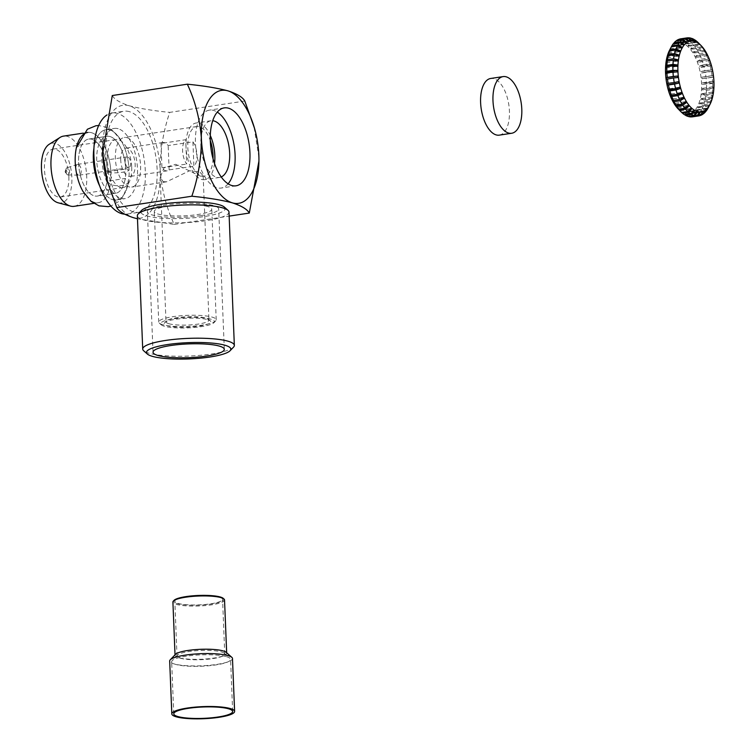 <?xml version="1.0" encoding="UTF-8"?>
<svg xmlns="http://www.w3.org/2000/svg" width="756" height="756" viewBox="0 0 756 756"><rect width="100%" height="100%" fill="white"/><g stroke="black" fill="none" stroke-linecap="round" stroke-linejoin="round"><path stroke-width="0.57" stroke-dasharray="3.78 2.83" d="M233.519 347.155A45.851 8.845 -2.3 0 1 211.585 353.978A45.851 8.845 -2.3 0 1 143.678 350.765M224.324 207.059A42.213 8.146 -2.3 0 1 204.252 216.537A42.213 8.146 -2.3 0 1 158.628 217.908A42.213 8.146 -2.3 0 1 141.608 210.385M137.356 215.725A45.851 8.845 177.7 0 0 206.227 220.648A45.851 8.845 177.7 0 0 228.992 212.049M200.964 215.573A35.664 6.88 -2.3 0 1 147.392 211.756A35.664 6.88 -2.3 0 1 165.101 205.065A35.664 6.88 -2.3 0 1 218.664 208.892A35.664 6.88 -2.3 0 1 200.964 215.573M107.569 171.81L125.704 169.07L129.068 170.053A12.89 2.485 -2.3 0 1 110.924 172.793L107.569 171.81A28.822 14.043 -98.6 0 0 88.764 139.057A28.822 14.043 81.4 0 0 78.794 166.481A28.822 14.043 81.4 0 0 94.207 195.823A28.822 14.043 81.4 0 0 97.382 196.069A28.822 14.043 -98.6 0 1 78.577 163.315A28.822 14.043 -98.6 0 1 88.764 139.057L106.908 136.316A28.822 14.043 -98.6 0 1 125.704 169.07M96.721 160.574A28.822 14.043 -98.6 0 1 106.908 136.316A28.822 14.043 81.4 0 0 96.938 163.74A28.822 14.043 81.4 0 0 112.351 193.082A28.822 14.043 81.4 0 0 115.526 193.319A28.822 14.043 -98.6 0 1 96.721 160.574M128.473 181.638A12.89 6.095 8.8 0 1 110.329 184.388L107.087 181.223L125.222 178.482L128.473 181.638A35.504 17.293 -98.6 0 1 127.915 184.606A35.504 17.293 -98.6 0 1 99.679 185.948A35.504 17.293 81.4 0 0 112.616 199.631A35.504 17.293 81.4 0 0 116.518 199.924A35.504 17.293 81.4 0 0 128.804 166.15A35.504 17.293 81.4 0 0 109.818 130.013A35.504 17.293 81.4 0 0 105.906 129.711A35.504 17.293 81.4 0 0 93.952 148.044A35.504 17.293 -98.6 0 1 121.319 140.985A35.504 17.293 -98.6 0 1 129.068 170.053M110.329 184.388A35.504 17.293 -98.6 0 1 82.971 191.4M76.375 147.779A35.504 17.293 -98.6 0 1 95.672 134.785A35.504 17.293 -98.6 0 1 110.924 172.793M125.222 178.482A28.822 14.043 -98.6 0 1 115.526 193.319A28.822 14.043 81.4 0 0 125.496 165.904A28.822 14.043 81.4 0 0 110.074 136.562A28.822 14.043 81.4 0 0 106.908 136.316L88.764 139.057A28.822 14.043 81.4 0 1 91.939 139.302A28.822 14.043 81.4 0 1 107.352 168.645A28.822 14.043 81.4 0 1 97.382 196.069L115.526 193.319L97.382 196.069A28.822 14.043 -98.6 0 0 107.087 181.223M499.3 135.135A28.652 13.958 81.4 0 0 509.421 111.028A28.652 13.958 81.4 0 0 490.729 78.463M708.4 107.437A39.444 19.221 81.4 0 0 709.544 104.867L703.458 105.793L699.517 104.073L699.914 102.996L703.855 104.715A39.444 19.221 81.4 0 0 704.923 101.172L700.878 99.811L701.171 98.582L705.216 99.943L711.311 99.027A39.444 19.221 81.4 0 0 712.039 95.058L705.953 95.974L701.823 95.02L702.003 93.668L706.132 94.623A39.444 19.221 81.4 0 0 706.501 90.333L702.333 89.822L702.4 88.376L706.558 88.896L712.643 87.97A39.444 19.221 81.4 0 0 712.643 83.462L713.721 81.865L713.683 81.128L712.587 81.969A39.444 19.221 81.4 0 0 712.218 77.348L702.012 78.69L701.833 77.178L705.953 76.762A39.444 19.221 81.4 0 0 705.225 72.151L701.181 73.039L700.888 71.555L704.932 70.658A39.444 19.221 81.4 0 0 703.864 66.169L699.924 67.52L699.527 66.084L703.458 64.733A39.444 19.221 81.4 0 0 702.078 60.471L698.279 62.257L697.779 60.915L701.577 59.129A39.444 19.221 81.4 0 0 699.914 55.197L696.285 57.39L695.709 56.18L699.328 53.988A39.444 19.221 81.4 0 0 697.429 50.491L693.999 53.033L693.337 51.975L696.767 49.433A39.444 19.221 81.4 0 0 694.669 46.447L691.457 49.301L690.748 48.431L693.961 45.577A39.444 19.221 81.4 0 0 691.721 43.187L688.735 46.286L687.988 45.606L690.975 42.506A39.444 19.221 81.4 0 0 688.65 40.767L685.9 44.046L685.134 43.593L687.884 40.314A39.444 19.221 81.4 0 0 685.531 39.274L683.018 42.657L682.252 42.43L684.766 39.047A39.444 19.221 81.4 0 0 682.441 38.717L680.164 42.138L679.417 42.147L681.695 38.736A39.444 19.221 81.4 0 0 680.806 38.821M705.953 76.762L713.173 75.468L713.352 76.98L712.218 77.348M712.039 75.846A39.444 19.221 81.4 0 0 711.311 71.225L705.225 72.151M704.932 70.658L712.228 69.835L712.521 71.329L711.311 71.225M711.018 69.741A39.444 19.221 81.4 0 0 709.95 65.243L703.864 66.169M703.458 64.733L709.553 63.816L710.867 64.373L711.273 65.8L709.95 65.243M709.553 63.816A39.444 19.221 81.4 0 0 708.164 59.544L702.078 60.471M701.577 59.129L707.663 58.212L709.128 59.204L709.629 60.546L708.164 59.544M707.663 58.212A39.444 19.221 81.4 0 0 706 54.281L699.914 55.197M699.328 53.988L705.414 53.071L707.635 55.679L706 54.281M705.414 53.071A39.444 19.221 81.4 0 0 703.515 49.565L697.429 50.491M696.767 49.433L702.863 48.507L705.339 51.323L703.515 49.565M702.863 48.507A39.444 19.221 81.4 0 0 700.755 45.53L694.669 46.447M693.961 45.577L700.047 44.651L702.797 47.59L700.755 45.53M700.047 44.651A39.444 19.221 81.4 0 0 698.497 42.931M678.378 109.138A35.806 17.445 81.4 0 0 701.559 83.576A35.806 17.445 81.4 0 0 688.896 47.619A35.806 17.445 81.4 0 0 669.495 50.368M671.366 46.815L669.873 49.65L671.328 46.825M674.078 42.78L671.867 46.551L673.492 43.479M676.639 40.493L674.815 43.753L675.987 40.975M679.446 39.132L677.404 42.506L676.696 42.752L678.737 39.378M712.643 83.462L702.4 84.332L702.343 82.839L706.501 82.886A39.444 19.221 81.4 0 0 706.132 78.274M706.501 82.886L712.587 81.969M706.132 94.623L712.218 93.706A39.444 19.221 81.4 0 0 712.587 89.416L706.501 90.333M706.558 88.896A39.444 19.221 81.4 0 0 706.558 84.379M690.975 42.506L697.06 41.589M694.471 39.888L688.65 40.767M687.884 40.314L693.97 39.397M691.164 38.424L685.531 39.274M697.741 42.279L691.721 43.187M681.695 38.736L687.78 37.809M687.875 37.895L682.441 38.717M684.766 39.047L690.852 38.131M700.037 115.592L693.951 116.518L690.729 113.939L691.447 113.683L694.66 116.273L700.132 115.441M694.66 116.273A39.444 19.221 81.4 0 0 696.758 115.148L693.328 112.682L693.98 112.209L697.41 114.676L703.08 113.816M702.844 114.232L696.758 115.148M697.41 114.676A39.444 19.221 81.4 0 0 699.319 112.871L695.69 110.584L696.276 109.894L699.905 112.171L705.754 111.293M705.405 111.945L699.319 112.871M692.59 116.821A39.444 19.221 81.4 0 0 693.951 116.518M703.855 104.715L709.941 103.799A39.444 19.221 81.4 0 0 711.009 100.246L704.923 101.172M705.216 99.943A39.444 19.221 81.4 0 0 705.953 95.974M699.905 112.171A39.444 19.221 81.4 0 0 701.568 109.724L697.769 107.692L698.27 106.794L702.069 108.826L708.117 107.91M707.654 108.798L701.568 109.724M702.069 108.826A39.444 19.221 81.4 0 0 703.458 105.793M690.965 116.925L687.979 114.307L691.712 116.915M687.865 116.377L685.125 113.787L688.631 116.604M684.747 114.874L682.243 112.398L685.512 115.328M681.676 112.464L679.408 110.159L681.742 112.455M709.941 103.799L709.544 104.867M711.311 99.027L712.521 96.872L712.228 98.1L711.009 100.246M712.218 93.706L713.352 91.958L712.039 95.058M712.643 87.97L713.74 86.666L713.683 88.102L712.587 89.416M665.8 73.606L677.149 71.886M666.31 79.257L677.659 77.547M668.219 53.449L679.568 51.729M677.839 50.983L668.805 52.344M666.972 57.862L678.312 56.142M675.883 55.33L667.699 56.568M671.867 46.551L683.207 44.84M682.432 44.349L672.443 45.851M669.873 49.65L681.213 47.93M680.013 47.297L670.364 48.753M665.743 68.059L677.083 66.348M666.13 62.767L677.48 61.056M674.021 60.253L667.085 61.302M677.537 107.995L686.694 106.615M688.026 105.424L676.686 107.135M675.184 104.404L683.537 103.147M685.494 101.691L674.144 103.402M683.008 112.852L693.035 111.33M693.583 110.678L682.243 112.398M680.154 110.839L689.859 109.365M690.748 108.448L679.408 110.159M679.559 87.214L668.219 88.924M678.312 81.686L666.962 83.406M673.142 100.161L680.324 99.074M683.197 97.335L671.857 99.055M681.203 92.468L669.863 94.188M698.27 106.794L709.619 105.084M709.119 105.972L697.769 107.692M696.276 109.894L707.625 108.174M707.04 108.873L695.69 110.584M701.171 98.582L712.521 96.872M712.228 98.1L700.878 99.811M699.914 102.996L711.264 101.276M710.857 102.353L699.517 104.073M685.89 114.014L696.182 112.455M696.465 112.077L685.125 113.787M688.725 114.298L699.243 112.701M699.319 112.587L687.979 114.307M693.98 112.209L705.329 110.489M704.668 110.971L693.328 112.682M691.447 113.683L702.787 111.973M702.078 112.219L690.729 113.939M682.252 42.43L693.602 40.711M694.367 40.937L683.018 42.657M679.417 42.147L690.767 40.437M691.513 40.418L680.164 42.138M674.163 44.235L685.503 42.516M685.068 42.204L674.815 43.753M676.696 42.752L688.045 41.041M687.894 40.918L677.404 42.506M690.748 48.431L702.088 46.711M702.797 47.59L691.457 49.301M693.337 51.975L704.687 50.265M705.339 51.323L693.999 53.033M685.134 43.593L696.484 41.882M697.249 42.336L685.9 44.046M687.988 45.606L699.338 43.895M700.084 44.566L688.735 46.286M702.4 88.376L713.74 86.666M713.683 88.102L702.333 89.822M702.003 93.668L713.352 91.958M713.173 93.309L701.823 95.02M702.343 82.839L713.683 81.128M713.74 82.612L702.4 84.332M701.833 77.178L713.173 75.468M713.352 76.98L702.012 78.69M697.779 60.915L709.128 59.204M709.629 60.546L698.279 62.257M695.709 56.18L707.049 54.46M707.635 55.679L696.285 57.39M700.888 71.555L712.228 69.835M712.521 71.329L701.181 73.039M699.527 66.084L710.867 64.373M711.273 65.8L699.924 67.52M226.564 656.709A29.475 5.689 -2.3 0 1 229.947 658.278A29.475 5.689 -2.3 0 1 230.571 659.374A29.475 5.689 -2.3 0 1 208.902 665.743A29.475 5.689 -2.3 0 1 175.657 664.401A29.475 5.689 -2.3 0 1 171.659 661.736A29.475 5.689 -2.3 0 1 172.188 660.593A29.475 5.689 -2.3 0 1 196.173 655.131A29.475 5.689 -2.3 0 1 226.564 656.709M221.517 651.955A23.89 4.612 -2.3 0 1 224.258 653.231A23.89 4.612 -2.3 0 1 224.759 654.11A23.89 4.612 -2.3 0 1 207.201 659.279A23.89 4.612 -2.3 0 1 180.268 658.192A23.89 4.612 -2.3 0 1 177.027 656.028A23.89 4.612 -2.3 0 1 177.452 655.112A23.89 4.612 -2.3 0 1 196.891 650.68A23.89 4.612 -2.3 0 1 221.517 651.955M219.325 597.174A23.89 4.612 -2.3 0 1 222.566 599.338A23.89 4.612 -2.3 0 1 204.999 604.498A23.89 4.612 -2.3 0 1 178.066 603.411A23.89 4.612 -2.3 0 1 174.825 601.256A23.89 4.612 -2.3 0 1 192.383 596.087A23.89 4.612 -2.3 0 1 219.325 597.174M223.247 598.355A25.109 4.838 -2.3 0 1 207.683 604.469A25.109 4.838 -2.3 0 1 177.017 603.572A25.109 4.838 -2.3 0 1 174.06 600.33M224.532 599.971A25.836 4.98 -2.3 0 1 205.547 605.556A25.836 4.98 -2.3 0 1 176.413 604.384A25.836 4.98 -2.3 0 1 172.907 602.05M226.129 652.286A25.836 4.98 -2.3 0 1 226.677 653.25A25.836 4.98 -2.3 0 1 207.683 658.826A25.836 4.98 -2.3 0 1 178.558 657.654A25.836 4.98 -2.3 0 1 175.052 655.32A25.836 4.98 -2.3 0 1 175.515 654.318M232.479 658.504A31.421 6.057 -2.3 0 1 209.384 665.289A31.421 6.057 -2.3 0 1 173.946 663.862A31.421 6.057 -2.3 0 1 169.684 661.027M192.912 141.835A14.326 6.984 -98.6 0 1 197.004 155.056A14.326 6.984 -98.6 0 1 193.895 166.159L192.912 141.835L168.172 145.568A14.326 6.984 81.4 0 0 162.918 142.515A14.326 6.984 81.4 0 0 160.971 143.46L185.711 139.718L186.685 164.052A14.326 6.984 -98.6 0 1 182.593 150.831A14.326 6.984 -98.6 0 1 185.711 139.718M120.743 160.177A14.326 6.984 -98.6 0 1 125.798 148.129A14.326 6.984 -98.6 0 1 135.144 164.402A14.326 6.984 -98.6 0 1 130.089 176.46A14.326 6.984 -98.6 0 1 120.743 160.177M75.713 168.966A5.462 2.655 -98.6 0 1 77.433 164.421A5.462 2.655 -98.6 0 1 77.641 164.373A5.462 2.655 -98.6 0 1 81.204 170.572A5.462 2.655 -98.6 0 1 79.276 175.165A5.462 2.655 -98.6 0 1 79.068 175.184A5.462 2.655 -98.6 0 1 75.713 168.966M125.194 161.482A5.462 2.655 -98.6 0 1 127.131 156.889A5.462 2.655 -98.6 0 1 130.684 163.098A5.462 2.655 -98.6 0 1 128.756 167.69A5.462 2.655 -98.6 0 1 125.194 161.482M160.971 143.46L161.945 167.785A14.326 6.984 81.4 0 0 167.199 170.847A14.326 6.984 81.4 0 0 169.146 169.902L193.895 166.159M161.945 167.785L186.685 164.052M169.146 169.902L168.172 145.568M210.811 319.174A26.951 5.197 177.7 0 0 177.896 318.21A26.951 5.197 177.7 0 0 161.179 324.778A26.951 5.197 177.7 0 0 164.269 326.214A26.951 5.197 177.7 0 0 192.062 327.65A26.951 5.197 177.7 0 0 213.986 322.661A26.951 5.197 177.7 0 0 210.811 319.174M162.625 324.664A28.766 5.547 -2.3 0 1 159.327 323.133A28.766 5.547 -2.3 0 1 158.722 322.065A28.766 5.547 -2.3 0 1 179.871 315.847A28.766 5.547 -2.3 0 1 212.313 317.161A28.766 5.547 -2.3 0 1 216.216 319.76A28.766 5.547 -2.3 0 1 215.696 320.865A28.766 5.547 -2.3 0 1 192.298 326.205A28.766 5.547 -2.3 0 1 162.625 324.664M207.673 319.656A23.313 4.498 -2.3 0 1 210.348 320.894A23.313 4.498 -2.3 0 1 195.889 326.573A23.313 4.498 -2.3 0 1 167.416 325.741A23.313 4.498 -2.3 0 1 164.666 322.727A23.313 4.498 -2.3 0 1 183.632 318.408A23.313 4.498 -2.3 0 1 207.673 319.656M168.919 323.719A21.489 4.149 177.7 0 0 193.149 324.693A21.489 4.149 177.7 0 0 208.949 320.053A21.489 4.149 177.7 0 0 208.495 319.249A21.489 4.149 177.7 0 0 206.029 318.106A21.489 4.149 177.7 0 0 183.869 316.962A21.489 4.149 177.7 0 0 166.386 320.941A21.489 4.149 177.7 0 0 165.999 321.772A21.489 4.149 177.7 0 0 168.919 323.719M207.872 206.568A28.766 5.547 177.7 0 0 175.43 205.254A28.766 5.547 177.7 0 0 154.281 211.472A28.766 5.547 177.7 0 0 158.184 214.071A28.766 5.547 177.7 0 0 190.625 215.384A28.766 5.547 177.7 0 0 211.774 209.166A28.766 5.547 177.7 0 0 207.872 206.568M163.211 181.695L166.603 181.799L189.539 170.79L199.593 171.792L203.147 175.685L202.457 176.384L200.321 176.082L175.675 164.307L163.939 167.879L160.196 177.414L163.211 181.695M127.017 137.696A25.071 12.219 -98.6 0 1 140.418 163.22A25.071 12.219 -98.6 0 1 131.752 187.072A25.071 12.219 -98.6 0 1 128.993 186.864A25.071 12.219 -98.6 0 1 115.583 161.34A25.071 12.219 -98.6 0 1 124.249 137.488A25.071 12.219 -98.6 0 1 127.017 137.696M213.031 158.732A25.071 12.219 -98.6 0 1 204.167 176.129A25.071 12.219 -98.6 0 1 201.408 175.912A25.071 12.219 -98.6 0 1 188.008 150.397A25.071 12.219 -98.6 0 1 196.673 126.545A25.071 12.219 -98.6 0 1 199.433 126.753A25.071 12.219 -98.6 0 1 210.281 140.54M214.534 163.57A28.652 13.958 -98.6 0 1 204.706 179.663A28.652 13.958 -98.6 0 1 201.55 179.427A28.652 13.958 -98.6 0 1 186.231 150.255A28.652 13.958 -98.6 0 1 196.144 123.001A28.652 13.958 -98.6 0 1 199.291 123.237A28.652 13.958 -98.6 0 1 210.291 135.475M221.224 176.951A28.652 13.958 -98.6 0 1 219.552 177.424A28.652 13.958 -98.6 0 1 216.396 177.188A28.652 13.958 -98.6 0 1 201.077 148.015A28.652 13.958 -98.6 0 1 210.99 120.752A28.652 13.958 -98.6 0 1 212.729 120.714M228.114 183.821A39.397 19.193 -98.6 0 1 221.158 188.046A39.397 19.193 -98.6 0 1 216.821 187.715A39.397 19.193 -98.6 0 1 195.757 147.609A39.397 19.193 -98.6 0 1 209.384 110.13A39.397 19.193 -98.6 0 1 213.721 110.461A39.397 19.193 -98.6 0 1 217.274 112.115M68.843 176.639A24.249 11.812 -98.6 0 1 60.282 197.042A24.249 11.812 -98.6 0 1 44.462 169.495A24.249 11.812 -98.6 0 1 53.033 149.093A24.249 11.812 -98.6 0 1 68.843 176.639M131.695 167.142A24.249 11.812 -98.6 0 1 123.124 187.535A24.249 11.812 -98.6 0 1 107.314 159.998A24.249 11.812 -98.6 0 1 115.876 139.595A24.249 11.812 -98.6 0 1 131.695 167.142M118.229 128.737A35.504 17.293 81.4 0 0 114.317 128.444A35.504 17.293 81.4 0 0 102.041 162.219A35.504 17.293 81.4 0 0 121.026 198.356A35.504 17.293 81.4 0 0 124.938 198.658A35.504 17.293 81.4 0 0 137.214 164.884A35.504 17.293 81.4 0 0 118.229 128.737M124.56 214.165A51.087 24.891 81.4 0 0 127.263 214.061A51.087 24.891 81.4 0 0 144.935 165.46A51.087 24.891 81.4 0 0 117.615 113.457A51.087 24.891 81.4 0 0 111.992 113.031A51.087 24.891 81.4 0 0 107.012 114.931M129.437 111.671A51.087 24.891 81.4 0 0 123.804 111.245A51.087 24.891 81.4 0 0 106.142 159.847A51.087 24.891 81.4 0 0 133.453 211.85A51.087 24.891 81.4 0 0 139.085 212.275A51.087 24.891 81.4 0 0 156.747 163.674A51.087 24.891 81.4 0 0 129.437 111.671M58.221 202.806A30.231 14.723 81.4 0 0 71.839 177.15A30.231 14.723 81.4 0 0 55.462 143.432A30.231 14.723 81.4 0 0 49.197 144.292M74.145 206.331A35.504 17.293 81.4 0 0 86.43 172.557A35.504 17.293 81.4 0 0 67.435 136.411A35.504 17.293 81.4 0 0 63.532 136.118M83.009 191.466A35.504 17.293 81.4 0 0 94.472 202.372A35.504 17.293 81.4 0 0 98.384 202.665A35.504 17.293 81.4 0 0 110.659 168.89A35.504 17.293 81.4 0 0 91.674 132.754A35.504 17.293 81.4 0 0 87.772 132.451L83.169 133.15M244.793 101.03L169.722 112.379C163.287 131.421 160.102 150.69 160.177 170.185C161.689 189.558 166.367 207.635 174.22 224.419L137.479 218.786M174.22 224.419L229.153 216.112M258.911 157.39L253.978 126.432M112.266 95.539C114.317 99.319 119.968 102.721 129.191 105.746C139.917 108.562 153.43 110.773 169.722 112.379M102.636 147.666A57.135 27.84 -98.6 0 1 129.191 105.746A57.135 27.84 -98.6 0 1 160.177 170.185A57.135 27.84 -98.6 0 1 133.699 217.775A57.135 27.84 -98.6 0 1 107.05 180.334M65.848 170.847A3.714 1.805 -98.6 0 1 67.019 167.756A3.714 1.805 -98.6 0 1 69.571 171.943A3.714 1.805 -98.6 0 1 68.125 175.071A3.714 1.805 -98.6 0 1 65.848 170.847M65.309 171.414A1.55 0.756 -98.6 0 1 66.027 170.128A1.55 0.756 -98.6 0 1 66.868 171.867A1.55 0.756 -98.6 0 1 66.15 173.162A1.55 0.756 -98.6 0 1 65.309 171.414M153.033 352.22L147.392 211.756M224.305 349.357L218.664 208.892M127.915 184.606L123.115 196.541L119.268 201.19L110.867 206.076M121.319 140.985L113.211 131.005L108.155 127.698L98.686 125.515M224.258 653.231L229.947 658.278M224.759 654.11L222.566 599.338M175.052 655.32L175.023 654.828M232.659 711.49L230.571 659.374M173.757 713.853L171.659 661.736M226.677 653.25L226.658 652.749M177.027 656.028L174.825 601.256M177.452 655.112L172.188 660.593M162.918 142.515L125.798 148.129M77.433 164.421L67.019 167.756L65.063 171.801L67.171 174.882L79.068 175.184M127.131 156.889L77.641 164.373M128.756 167.69L79.276 175.165M167.199 170.847L130.089 176.46M161.179 324.778L159.327 323.133M208.495 319.249L210.348 320.894M158.722 322.065L154.281 211.472M203.147 175.685L208.949 320.053M204.167 176.129L202.457 176.384M166.603 181.809L131.752 187.072M219.552 177.424L204.706 179.663M236.004 185.806L221.158 188.046M123.124 187.535L60.282 197.042M105.906 129.711L114.317 128.444M111.992 113.031L123.804 111.245M93.782 203.364L98.384 202.665M127.263 214.061L139.085 212.275M116.518 199.924L124.938 198.658M115.876 139.595L53.033 149.093M224.23 107.891L209.384 110.13M210.99 120.752L196.144 123.001M196.673 126.545L124.249 137.488M160.196 177.414L165.999 321.772M216.216 319.76L211.774 209.166M166.386 320.941L164.666 322.727M213.986 322.661L215.696 320.865"/><path stroke-width="1.13" d="M209.894 357.012A42.213 8.146 177.7 0 0 230.089 350.727A42.213 8.146 177.7 0 0 213.069 343.196A42.213 8.146 177.7 0 0 167.445 344.566A42.213 8.146 177.7 0 0 147.382 354.054A42.213 8.146 177.7 0 0 209.894 357.012M147.382 354.054L143.678 350.765A45.851 8.845 -2.3 0 1 142.714 349.064A45.851 8.845 -2.3 0 1 165.469 340.465A45.851 8.845 -2.3 0 1 234.341 345.379A45.851 8.845 -2.3 0 1 233.519 347.155L230.089 350.727M138.178 213.957L141.608 210.385A42.213 8.146 -2.3 0 1 161.803 204.101A42.213 8.146 -2.3 0 1 224.324 207.059L228.029 210.348A45.851 8.845 177.7 0 0 160.121 207.135A45.851 8.845 177.7 0 0 138.178 213.957A45.851 8.845 177.7 0 0 137.356 215.725L142.714 349.064M234.341 345.379L228.992 212.049A45.851 8.845 177.7 0 0 228.029 210.348M206.605 356.048A35.664 6.88 -2.3 0 1 153.033 352.22A35.664 6.88 -2.3 0 1 170.743 345.53A35.664 6.88 -2.3 0 1 224.305 349.357A35.664 6.88 -2.3 0 1 206.605 356.048M99.679 185.948A35.504 17.293 -98.6 0 1 93.357 159.592A35.504 17.293 -98.6 0 1 93.952 148.044A35.504 17.293 81.4 0 0 99.679 185.948M110.867 206.076L108.165 206.662L98.979 205.84L91.183 201.474L82.971 191.4A35.504 17.293 -98.6 0 1 75.222 162.332A35.504 17.293 -98.6 0 1 76.375 147.779L87.403 129.238L95.936 125.742L98.686 125.515M503.109 76.602L490.729 78.463A28.652 13.958 81.4 0 0 480.608 102.58A28.652 13.958 81.4 0 0 499.3 135.135L511.67 133.264A28.652 13.958 81.4 0 0 521.791 109.157A28.652 13.958 81.4 0 0 503.109 76.602A28.652 13.958 81.4 0 0 492.978 100.709A28.652 13.958 81.4 0 0 511.67 133.264M713.929 81.705A35.806 17.445 81.4 0 0 701.105 45.596A35.806 17.445 81.4 0 0 677.924 71.149A35.806 17.445 81.4 0 0 690.597 107.106A35.806 17.445 81.4 0 0 709.988 104.356A35.806 17.445 81.4 0 0 713.929 81.705M701.105 45.596L698.497 42.931A39.444 19.221 81.4 0 0 697.807 42.26L697.741 42.279M686.892 37.904A39.444 19.221 81.4 0 0 685.531 38.216L679.446 39.132A39.444 19.221 81.4 0 1 680.806 38.821L686.892 37.904A39.444 19.221 81.4 0 1 687.78 37.809L690.767 40.437L691.513 40.418L688.527 37.8A39.444 19.221 81.4 0 1 690.852 38.131L694.367 40.937L691.617 38.348A39.444 19.221 81.4 0 1 693.97 39.397L696.484 41.882L694.736 39.851A39.444 19.221 81.4 0 1 697.06 41.589L697.807 42.26M684.823 38.462A39.444 19.221 81.4 0 0 682.725 39.577L676.639 40.493A39.444 19.221 81.4 0 1 678.737 39.378L684.823 38.462L688.045 41.041L688.754 40.796L685.531 38.216M682.073 40.049A39.444 19.221 81.4 0 0 680.164 41.863L674.078 42.78A39.444 19.221 81.4 0 1 675.987 40.975L682.073 40.049L685.503 42.516L686.155 42.043L682.725 39.577M679.578 42.553A39.444 19.221 81.4 0 0 677.915 45.01L671.829 45.927A39.444 19.221 81.4 0 1 673.492 43.479L679.578 42.553L683.207 44.84L683.793 44.141L680.164 41.863M671.205 47.061A39.444 19.221 81.4 0 0 669.948 49.858L669.542 50.935A39.444 19.221 81.4 0 0 668.474 54.479L666.972 57.862L668.181 55.708A39.444 19.221 81.4 0 0 667.453 59.677L666.13 62.767L667.274 61.028A39.444 19.221 81.4 0 0 666.896 65.318L665.8 66.623L665.743 68.059L666.839 66.755A39.444 19.221 81.4 0 0 666.839 71.262L665.762 72.859L665.8 73.606L666.896 72.756A39.444 19.221 81.4 0 0 667.264 77.377L666.13 77.755L666.31 79.257L673.53 77.962A39.444 19.221 81.4 0 0 674.257 82.584L666.962 83.406L667.255 84.889L668.465 84.993A39.444 19.221 81.4 0 0 669.532 89.482L668.219 88.924L668.616 90.361L669.939 90.918L676.025 89.992A39.444 19.221 81.4 0 0 677.404 94.264L671.319 95.18L669.863 94.188L670.355 95.521L671.819 96.522A39.444 19.221 81.4 0 0 673.483 100.444L671.857 99.055L672.434 100.264L674.068 101.663A39.444 19.221 81.4 0 0 675.968 105.16L674.144 103.402L676.629 106.218A39.444 19.221 81.4 0 0 678.727 109.195L679.436 110.074A39.444 19.221 81.4 0 0 680.995 111.793L678.378 109.138A35.806 17.445 81.4 0 1 665.554 73.02A35.806 17.445 81.4 0 1 669.495 50.368L671.205 47.061A39.444 19.221 81.4 0 1 671.328 46.825L677.414 45.899L681.213 47.93L681.714 47.033L677.915 45.01M677.414 45.899A39.444 19.221 81.4 0 0 676.034 48.942L669.948 49.858M669.542 50.935L675.628 50.009L679.568 51.729L679.965 50.661L676.034 48.942M675.628 50.009A39.444 19.221 81.4 0 0 674.56 53.563L668.474 54.479M668.181 55.708L674.267 54.782L678.312 56.142L678.605 54.914L674.56 53.563M674.267 54.782A39.444 19.221 81.4 0 0 673.539 58.751L667.453 59.677M667.274 61.028L673.36 60.102L677.48 61.056L677.659 59.705L673.539 58.751M673.36 60.102A39.444 19.221 81.4 0 0 672.991 64.392L666.896 65.318M666.839 66.755L672.925 65.838L677.083 66.348L677.149 64.912L672.991 64.392M672.925 65.838A39.444 19.221 81.4 0 0 672.925 70.346L666.839 71.262M666.896 72.756L677.149 71.886L677.083 70.393L672.925 70.346M671.829 45.927L671.366 46.815M688.527 37.8L687.875 37.895M700.132 115.441L700.746 115.347A39.444 19.221 81.4 0 0 702.844 114.232L705.329 110.489L703.496 113.759A39.444 19.221 81.4 0 0 705.405 111.945L707.625 108.174L705.991 111.255A39.444 19.221 81.4 0 0 707.654 108.798L708.155 107.91A39.444 19.221 81.4 0 0 708.277 107.673A39.444 19.221 81.4 0 0 708.4 107.437M698.686 115.904L692.59 116.821A39.444 19.221 81.4 0 1 691.712 116.915L697.797 115.999A39.444 19.221 81.4 0 0 698.686 115.904A39.444 19.221 81.4 0 0 700.037 115.592L702.787 111.973L700.746 115.347M697.051 116.008L690.965 116.925A39.444 19.221 81.4 0 1 688.631 116.604L694.726 115.677A39.444 19.221 81.4 0 0 697.051 116.008L699.319 112.587L700.065 112.578L697.797 115.999M671.819 96.522L677.905 95.596A39.444 19.221 81.4 0 0 679.568 99.527L673.483 100.444M674.068 101.663L680.154 100.737A39.444 19.221 81.4 0 0 682.063 104.243L675.968 105.16M668.465 84.993L674.55 84.067A39.444 19.221 81.4 0 0 675.618 88.565L669.532 89.482M669.939 90.918A39.444 19.221 81.4 0 0 671.319 95.18M682.422 113.135L688.508 112.219A39.444 19.221 81.4 0 0 690.833 113.958L684.747 114.874A39.444 19.221 81.4 0 1 682.422 113.135L681.742 112.455M693.961 115.46L687.865 116.377A39.444 19.221 81.4 0 1 685.512 115.328L691.598 114.411A39.444 19.221 81.4 0 0 693.961 115.46L696.465 112.077L697.23 112.294L694.726 115.677M676.629 106.218L682.715 105.301A39.444 19.221 81.4 0 0 684.813 108.278L678.727 109.195M679.436 110.074L685.522 109.157A39.444 19.221 81.4 0 0 687.762 111.548L681.676 112.464A39.444 19.221 81.4 0 1 680.995 111.793M667.444 78.889A39.444 19.221 81.4 0 0 668.172 83.5M672.982 71.839A39.444 19.221 81.4 0 0 673.35 76.46L667.264 77.377M673.53 77.962L677.659 77.547L677.48 76.035L673.35 76.46M674.55 84.067L678.605 83.179L678.312 81.686L674.257 82.584M676.025 89.992L679.965 88.641L679.559 87.214L675.618 88.565M677.905 95.596L681.704 93.81L681.203 92.468L677.404 94.264M680.154 100.737L683.783 98.554L683.197 97.335L679.568 99.527M682.715 105.301L686.146 102.75L685.494 101.691L682.063 104.243M685.522 109.157L688.735 106.303L688.026 105.424L684.813 108.278M688.508 112.219L691.494 109.119L690.748 108.448L687.762 111.548M691.598 114.411L694.348 111.132L693.583 110.678L690.833 113.958M677.083 70.393L665.743 72.113M677.48 76.035L666.13 77.755M679.965 50.661L677.839 50.983M678.605 54.914L675.883 55.33M683.793 44.141L682.432 44.349M681.714 47.033L680.013 47.297M677.149 64.912L665.8 66.623M677.659 59.705L674.021 60.253M667.085 61.302L666.31 61.425M686.694 106.615L688.735 106.303M683.537 103.147L686.146 102.75M693.035 111.33L694.348 111.132M689.859 109.365L691.494 109.119M668.616 90.361L679.965 88.641M667.255 84.889L678.605 83.179M672.434 100.264L673.142 100.161M680.324 99.074L683.783 98.554M670.355 95.521L681.704 93.81M696.182 112.455L697.23 112.294M699.243 112.701L700.065 112.578M686.155 42.043L685.068 42.204M688.754 40.796L687.894 40.918M175.023 654.828L172.907 602.05A25.836 4.98 -2.3 0 1 173.37 601.048L174.06 600.33A25.109 4.838 -2.3 0 1 194.481 595.681A25.109 4.838 -2.3 0 1 220.374 597.023A25.109 4.838 -2.3 0 1 223.247 598.355L223.993 599.017A25.836 4.98 -2.3 0 1 224.532 599.971L226.658 652.749M173.37 601.048A25.836 4.98 -2.3 0 1 194.386 596.257A25.836 4.98 -2.3 0 1 221.026 597.637A25.836 4.98 -2.3 0 1 223.993 599.017M171.81 713.929L169.684 661.027A31.421 6.057 -2.3 0 1 170.251 659.808L175.515 654.318A25.836 4.98 -2.3 0 1 196.532 649.536A25.836 4.98 -2.3 0 1 223.171 650.916A25.836 4.98 -2.3 0 1 226.129 652.286L231.818 657.333A31.421 6.057 -2.3 0 1 232.479 658.504L234.606 711.405A31.421 6.057 -2.3 0 1 211.51 718.2A31.421 6.057 -2.3 0 1 176.072 716.773A31.421 6.057 -2.3 0 1 171.81 713.929A31.421 6.057 -2.3 0 1 194.906 707.143A31.421 6.057 -2.3 0 1 230.334 708.57A31.421 6.057 -2.3 0 1 234.606 711.405M170.251 659.808A31.421 6.057 -2.3 0 1 195.813 653.987A31.421 6.057 -2.3 0 1 228.218 655.66A31.421 6.057 -2.3 0 1 231.818 657.333M228.662 708.826A29.475 5.689 -2.3 0 1 232.659 711.49A29.475 5.689 -2.3 0 1 210.99 717.86A29.475 5.689 -2.3 0 1 177.754 716.518A29.475 5.689 -2.3 0 1 173.757 713.853A29.475 5.689 -2.3 0 1 195.417 707.484A29.475 5.689 -2.3 0 1 228.662 708.826M210.281 140.54A25.071 12.219 -98.6 0 1 213.031 158.732M210.291 135.475A28.652 13.958 -98.6 0 1 214.534 163.57M212.729 120.714A28.652 13.958 -98.6 0 1 214.137 120.998A28.652 13.958 -98.6 0 1 229.266 148.403A28.652 13.958 -98.6 0 1 221.224 176.951M217.274 112.115A39.397 19.193 -98.6 0 1 234.247 146.22A39.397 19.193 -98.6 0 1 228.114 183.821M228.567 108.212A39.397 19.193 -98.6 0 1 249.631 148.327A39.397 19.193 -98.6 0 1 236.004 185.806A39.397 19.193 -98.6 0 1 231.667 185.475A39.397 19.193 -98.6 0 1 210.603 145.369A39.397 19.193 -98.6 0 1 224.23 107.891A39.397 19.193 -98.6 0 1 228.567 108.212M107.012 114.931A51.087 24.891 81.4 0 0 94.972 166.972A51.087 24.891 81.4 0 0 121.64 213.636A51.087 24.891 81.4 0 0 124.56 214.165M83.169 133.15L63.532 136.118A35.504 17.293 81.4 0 0 60.074 137.431L49.197 144.292A30.231 14.723 81.4 0 0 42.071 175.08A30.231 14.723 81.4 0 0 57.843 202.702A30.231 14.723 81.4 0 0 58.032 202.759A30.231 14.723 81.4 0 0 58.221 202.806M60.074 137.431A35.504 17.293 81.4 0 0 51.701 173.596A35.504 17.293 81.4 0 0 70.232 206.038A35.504 17.293 81.4 0 0 70.459 206.095A35.504 17.293 81.4 0 0 74.145 206.331L93.782 203.364M87.772 132.451A35.504 17.293 81.4 0 0 75.364 154.649A35.504 17.293 81.4 0 0 83.009 191.466M137.479 218.786L133.699 217.775C124.466 214.761 118.824 211.359 116.764 207.579L191.835 196.229C208.212 197.845 221.725 200.056 232.366 202.863C241.627 205.906 247.269 209.299 249.291 213.069L258.921 161.16M229.153 216.112L249.291 213.069M191.835 196.229C198.252 177.291 201.436 158.023 201.389 138.424A57.135 27.84 81.4 0 0 232.366 202.863A57.135 27.84 81.4 0 0 258.911 157.371A57.135 27.84 81.4 0 0 258.845 155.263A57.135 27.84 81.4 0 0 254.507 128.274L244.793 101.03C242.77 97.269 237.129 93.867 227.868 90.833C217.218 88.027 203.714 85.815 187.337 84.19L112.266 95.539L102.712 153.345L107.579 182.177L116.764 207.579M254.507 128.274A57.135 27.84 81.4 0 0 227.868 90.833A57.135 27.84 81.4 0 0 201.389 138.424C199.896 119.164 195.218 101.087 187.337 84.19M107.579 182.177L107.05 180.334A57.135 27.84 -98.6 0 1 102.712 153.345A57.135 27.84 -98.6 0 1 102.655 151.228A57.135 27.84 -98.6 0 1 102.636 147.666M709.988 104.356L708.277 107.673M58.032 202.759L70.459 206.095"/></g></svg>

